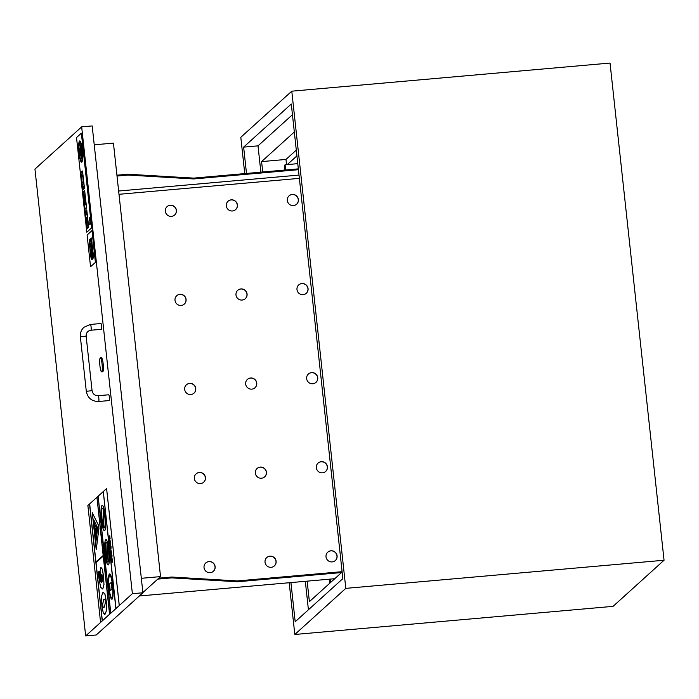 <?xml version="1.0" encoding="UTF-8"?>
<svg xmlns="http://www.w3.org/2000/svg" width="699" height="699" viewBox="0 0 699 699"><rect width="100%" height="100%" fill="white"/><g stroke="black" fill="none" stroke-linecap="round" stroke-linejoin="round"><path stroke-width="1.05" d="M332.278 631.162L298.857 634.115M294.812 634.474L345.795 588.366L664.05 560.24L613.067 606.356L294.812 634.474L289.194 582.73M244.746 173.597L240.806 137.292L291.789 91.176L345.795 588.366M329.771 583.228L329.334 579.191M284.886 170.049L284.388 165.41L285.078 164.781L285.646 169.988M330.094 579.121L330.47 582.599M297.774 163.653L285.078 164.781M286.538 164.649L285.978 159.451L296.297 150.11M262.71 172.015L261.583 161.6L285.978 159.451M342.134 572.044L309.386 601.664L307.158 581.149M287.298 164.58L296.926 155.868M261.583 161.6L294.331 131.98M246.494 173.448L243.628 147.122L291.291 104.011L342.851 578.641L295.188 621.743L290.933 582.582M243.628 147.122L258.01 145.846L292.453 114.697M308.416 609.79L305.323 581.306M260.876 172.172L258.01 145.846M664.05 560.24L610.035 63.059L291.789 91.176M116.925 175.204L127.917 174.226L128.013 175.065L117.013 176.034M127.917 174.226L193.667 178.114L193.754 178.944L128.013 175.065M171.683 577.042L237.424 580.93L237.511 581.76L171.771 577.881L171.683 577.042L158.787 578.178M171.771 577.881L157.756 579.113M193.754 178.944L298.429 169.7M342.099 571.677L237.424 580.93M237.511 581.76L341.558 572.568M193.667 178.114L298.342 168.861M118.647 191.019L299.015 175.082M139.354 595.976L334.769 578.711M141.329 578.3L160.534 576.605L142.876 592.569M94.234 144.807L113.439 143.112L160.534 576.605M101.739 371.789A7.051 1.153 -95 0 0 102.089 364.293A7.051 1.153 -95 0 0 100.368 357.801A7.051 1.153 -95 0 0 99.843 364.93A7.051 1.153 -95 0 0 101.608 371.851A7.051 1.153 -95 0 0 101.739 371.789M100.368 357.801L101.477 357.705A7.051 1.153 85 0 1 103.199 364.196A7.051 1.153 85 0 1 102.849 371.685A7.051 1.153 85 0 1 102.718 371.754L101.608 371.851M100.883 323.541A2.91 0.472 85 0 1 100.936 323.515A2.91 0.472 85 0 1 101.67 326.372A2.91 0.472 85 0 1 101.451 329.308L90.914 330.234C87.69 330.828 86.099 332.785 86.143 336.114L80.359 336.743C80.044 332.995 81.241 329.832 83.941 327.263L90.407 324.45A2.91 0.472 85 0 1 91.132 327.298A2.91 0.472 85 0 1 90.914 330.234M98.148 395.713L108.677 394.778A2.91 0.472 85 0 1 109.394 397.451A2.91 0.472 85 0 1 109.245 400.544A2.91 0.472 85 0 1 109.193 400.571L98.655 401.497A2.91 0.472 -95 0 0 98.716 401.471A2.91 0.472 -95 0 0 98.856 398.386A2.91 0.472 -95 0 0 98.148 395.713C94.793 395.678 92.766 394 92.067 390.671L86.143 336.114M142.902 592.769L96.191 635.015L85.662 635.941L34.95 169.097L81.661 126.86L132.373 593.696L142.902 592.769L92.181 125.925L81.661 126.86M85.662 635.941L132.373 593.696M91.578 248.355L91.455 245.288A5.548 0.9 -95 0 0 90.084 240.028A5.548 0.9 -95 0 0 89.795 246.791L90.11 249.674L91.158 248.722L90.486 244.449L90.258 246.371L90.354 243.042L91.316 248.582M90.512 244.458L91.158 248.722M91.22 248.722L90.11 249.674L90.599 254.523L89.647 245.742A5.146 0.839 85 0 1 89.813 239.792L91.438 238.324L92.967 252.383A5.478 0.891 85 0 1 92.836 258.377L91.919 259.207A5.138 0.839 85 0 1 91.857 259.233A5.138 0.839 85 0 1 90.599 254.523M90.084 240.028L90.145 240.028A5.548 0.9 85 0 1 90.145 240.028A5.548 0.9 85 0 1 91.517 245.279L91.455 245.288M91.517 245.279L91.726 247.769M91.787 247.761L91.63 248.346M90.389 243.051L90.162 245.489M90.223 245.48L90.311 246.319M91.953 259.486L92.871 258.656A5.601 0.909 -95 0 0 93.011 252.348L91.447 238.009L89.778 239.512A5.365 0.874 -95 0 0 89.603 245.777L90.555 254.567A5.443 0.882 -95 0 0 91.884 259.512A5.443 0.882 -95 0 0 91.953 259.486L92.006 259.486A5.443 0.882 85 0 1 91.936 259.504A5.443 0.882 85 0 1 91.91 259.504L91.884 259.512M90.652 254.523A5.138 0.839 -95 0 0 91.884 259.224M93.011 252.348L91.447 238.009M93.063 252.348A5.601 0.909 85 0 1 92.923 258.656L92.871 258.656M92.923 258.656L92.006 259.486M91.447 238.368L89.813 239.792M89.865 239.792A5.146 0.839 -95 0 0 89.629 244.999M90.687 252.164L91.036 256.463M91.735 244.065L91.298 240.01L91.866 243.942M91.429 239.897L91.927 243.942M92.268 251.623L92.521 254.602A3.478 0.568 85 0 1 92.303 258.534A3.478 0.568 85 0 1 92.277 258.534A3.478 0.568 -95 0 0 92.469 254.602L92.233 251.596L92.626 254.462L92.81 251.631A3.547 0.577 -95 0 0 91.91 248.066A3.547 0.577 -95 0 0 91.752 252.592L91.98 255.598L91.22 249.281L90.783 249.683L91.42 255.554A3.478 0.568 -95 0 0 92.251 258.543L92.303 258.534M93.107 254.069L92.626 254.462M91.91 248.066L91.971 248.058A3.547 0.577 85 0 1 91.971 248.058A3.547 0.577 85 0 1 92.862 251.631L93.072 253.519M91.22 249.281L92.006 255.572M95.448 262.361L90.555 266.738L95.448 262.361L91.997 230.626L95.396 262.361M91.945 230.626L87.104 235.004L90.555 266.738M98.734 576.858L100.612 587.256L102.744 589.047L103.941 584.443L103.539 576.5L102.264 569.204L100.857 567.361L100.062 571.52L101.32 582.599L100.272 580.843L99.136 571.415L98.306 572.166L98.734 576.858M101.862 574.246L102.902 579.681L101.879 582.171L101.268 576.107L101.836 574.246M99.136 571.415L100.324 580.843L101.381 582.59M101.731 574.325L101.32 576.107L101.932 582.162M100.909 567.352L102.325 569.204L103.601 576.5L103.941 584.443M103.994 584.434L102.797 589.039M103.4 553.774L103.749 556.981L104.238 555.932L103.4 553.774M103.714 555.495L103.601 554.473L103.714 555.495M103.679 554.648L103.767 555.452M103.513 553.678L104.291 555.932L103.749 556.981M103.487 553.416L103.784 551.756L103.024 550.323L103.373 553.521M103.137 550.218L103.836 551.756L103.539 553.416M103.574 551.826L103.225 551.013L103.574 551.826M103.303 551.196L103.391 551.992M103.924 558.894L104.64 559.82L104.326 556.902L104.413 558.955L103.723 558.108L103.898 558.894M103.775 558.099L104.474 558.947M104.64 559.82L104.326 556.902M101.975 542.013L102.071 542.913L102.753 542.302L102.657 541.463L102.203 541.882L102.369 538.763L101.687 539.375L101.774 540.213L102.22 539.811L101.975 542.013M102.657 541.463L102.805 542.293L102.071 542.913M102.369 538.763L102.264 541.821M102.22 539.855L101.774 540.213M105.645 570.847L105.243 572.14L105.925 571.529L105.427 569.834L105.645 570.847M105.54 569.72L105.925 571.529M105.986 571.52L105.243 572.14M110.992 550.349L110.914 553.608L110.931 550.358L111.595 552.988L110.844 549.484L110.914 553.608M110.844 549.484L111.456 553.119M110.975 546.601L110.311 544.652L110.189 547.535L110.582 549.056L110.398 545.517L110.774 548.986L110.975 546.601L111.045 548.13M110.783 548.077L110.494 545.43L110.783 548.077M110.556 545.43L110.826 547.999M110.451 545.508L110.573 549.012M110.372 544.643L111.027 546.592M111.097 548.121L110.774 548.986M101.635 535.853L102.272 537.907L101.914 534.604L101.233 535.216L101.6 538.606M101.905 535.652L101.879 538.09M101.914 534.604L102.159 538.012M109.105 537.601L109.402 540.056L109.953 537.286L109.621 535.906L109.813 538.754L109.184 535.862L109.105 537.601M109.865 538.754L109.184 535.862M109.498 539.043L109.289 536.727L109.498 539.043M109.551 539.034L109.516 537.374M109.402 540.056L110.119 538.85L109.752 535.792M103.373 548.007L102.945 547.002L102.77 549.318L103.373 548.007L103.504 548.698L102.77 549.318M103.068 546.898L103.426 548.007M109.682 540.764L109.883 544.005L110.171 541.297L110.591 543.708L110.049 540.458L109.874 543.289L109.691 540.799M109.883 544.005L110.189 543.053M110.459 543.839L110.049 540.458M110.215 541.297L110.25 543.053M109.743 540.799L109.699 541.507M109.752 541.498L109.935 543.289M104.369 560.659L104.361 563.368L104.911 562.87L104.369 560.659L104.964 562.87L104.361 563.368M104.64 561.489L104.64 562.66M111.298 553.713L111.141 556.317L111.788 558.186L111.386 553.669M111.691 557.313L111.394 554.587L111.613 557.356M111.456 554.578L111.753 557.313M111.359 553.704L112.006 555.583L111.84 558.186M104.789 566.076L104.972 567.754L104.789 566.076M104.92 565.963L104.972 567.754M111.657 558.92L111.857 562.162L112.146 559.453L112.565 561.874L112.452 560.275L112.015 558.615L111.971 561.673L111.665 558.964M112.076 558.615L112.425 561.996M112.181 559.453L112.163 561.21M112.216 561.21L112.076 562.512M111.718 558.955L111.674 559.663M111.726 559.654L111.901 561.446M102.919 592.551L104.833 593.512L106.292 601.289L106.615 610.113L105.252 614.002L104.535 614.351M103.277 613.067L105.191 614.01L106.563 610.113L106.239 601.297L104.78 593.521L102.858 592.551L101.477 596.474L101.818 605.29L103.277 613.067M104.57 614.351L105.252 614.002M104.361 599.174L103.618 599.567C104.614 598.562 105.226 599.375 105.453 602.005L104.431 606.994C103.356 607.868 102.753 607.064 102.604 604.583L103.618 599.567L104.334 599.174M103.679 599.567L102.657 604.574C102.893 607.169 103.496 607.973 104.483 606.985M103.574 592.193L102.858 592.551M104.431 606.994L103.775 607.379M98.009 496.334L96.995 497.242L109.699 614.159L110.757 613.206L98.087 496.211L110.704 613.206M106.536 488.61L103.312 491.528L116.017 608.445L119.293 605.526L106.597 488.601L119.241 605.526M103.242 556.107L96.034 562.616L102.36 620.799L109.638 614.168L96.943 497.251L103.172 555.504L95.92 562.066L89.516 503.962L102.22 620.878L95.981 562.625L103.234 556.063L109.56 614.246M94.164 522.887L95.562 537.968M111.255 582.389L109.516 583.953L110.25 590.742L111.989 589.17L111.255 582.389L111.989 589.17M112.041 589.161L110.25 590.742M93.413 519.165L95.894 542.04M95.868 542.275L93.343 519.025L97.668 527.876L95.868 542.275M96.34 549.021L98.847 528.61L98.489 525.333L92.216 512.638L98.55 525.325L98.909 528.601L96.287 549.03M92.268 512.629L96.191 549.423M107.559 545.29A9.873 1.608 85 0 1 108.843 555.967A9.873 1.608 85 0 1 107.899 562.153A9.873 1.608 85 0 1 107.026 561.009L107.559 545.29M107.611 545.491L107.026 561.009M107.078 561.009A9.873 1.608 -95 0 0 107.926 562.153M106.51 559.349A9.873 1.608 85 0 1 105.217 548.671A9.873 1.608 85 0 1 106.161 542.485A9.873 1.608 85 0 1 107.043 543.639L106.51 559.349M106.196 542.485A9.873 1.608 -95 0 0 105.269 548.619A9.873 1.608 -95 0 0 106.51 559.148M108.397 564.853A12.696 2.071 -95 0 0 109.018 551.362A12.696 2.071 -95 0 0 105.916 539.68A12.696 2.071 -95 0 0 104.972 552.507A12.696 2.071 -95 0 0 108.153 564.967A12.696 2.071 -95 0 0 108.397 564.853M105.942 539.68A12.696 2.071 85 0 1 105.968 539.672A12.696 2.071 85 0 1 109.079 551.362A12.696 2.071 85 0 1 108.45 564.844A12.696 2.071 85 0 1 108.205 564.958A12.696 2.071 85 0 1 108.179 564.967L108.205 564.958M103.181 491.65L98.14 496.203L110.783 613.128M96.855 497.365L89.655 503.883L95.973 562.022M119.293 605.526L102.22 620.878M103.312 491.528L115.877 608.523L103.26 491.528M110.844 613.128L115.877 608.523M103.906 511.319A9.873 1.608 85 0 1 105.13 521.9A9.873 1.608 85 0 1 104.186 527.92A9.873 1.608 85 0 1 103.234 526.592L103.906 511.319M103.95 511.511L103.234 526.592M103.286 526.583A9.873 1.608 -95 0 0 104.212 527.911M102.727 524.844A9.873 1.608 85 0 1 101.495 514.263A9.873 1.608 85 0 1 102.447 508.252A9.873 1.608 85 0 1 103.391 509.571L102.727 524.844M102.473 508.243A9.873 1.608 -95 0 0 101.547 514.211A9.873 1.608 -95 0 0 102.736 524.643M104.675 530.611A12.696 2.071 -95 0 0 105.304 517.129A12.696 2.071 -95 0 0 102.194 505.438A12.696 2.071 -95 0 0 101.25 518.265A12.696 2.071 -95 0 0 104.431 530.724A12.696 2.071 -95 0 0 104.675 530.611M102.22 505.438A12.696 2.071 85 0 1 102.255 505.429A12.696 2.071 85 0 1 105.357 517.12A12.696 2.071 85 0 1 104.728 530.602A12.696 2.071 85 0 1 104.483 530.724A12.696 2.071 85 0 1 104.457 530.724M111.962 597.697A11.28 1.844 85 0 1 111.744 597.802A11.28 1.844 85 0 1 108.922 586.723A11.28 1.844 85 0 1 109.76 575.321A11.28 1.844 85 0 1 112.522 585.71A11.28 1.844 85 0 1 111.962 597.697M109.787 575.321A11.28 1.844 -95 0 0 108.974 586.723A11.28 1.844 -95 0 0 111.77 597.802M112.111 599.087A12.696 2.071 -95 0 0 112.74 585.605A12.696 2.071 -95 0 0 109.638 573.923A12.696 2.071 -95 0 0 108.695 586.741A12.696 2.071 -95 0 0 111.866 599.209A12.696 2.071 -95 0 0 112.111 599.087M109.691 573.914L109.638 573.923A12.696 2.071 85 0 1 109.691 573.914A12.696 2.071 85 0 1 112.801 585.605A12.696 2.071 85 0 1 112.172 599.087A12.696 2.071 85 0 1 111.927 599.2A12.696 2.071 85 0 1 111.901 599.2L111.927 599.2M95.309 528.252L95.946 534.097L96.916 529.597L96.104 529.292L96.471 527.605L95.614 525.805L95.055 525.919L94.942 528.54M96.471 527.605L95.614 525.805M96.523 527.605L96.104 529.292M96.165 529.283L96.916 529.597M96.969 529.589L96.611 530.987M96.672 530.987L96.34 533.503M96.392 533.503L95.946 534.097M89.516 504.005L87.873 505.491L100.577 622.407M81.477 157.109L80.499 145.366L81.748 156.864M80.499 145.366L81.809 156.856M86.659 211.657L86.659 214.541M83.295 188.267L83.994 187.629L83.845 186.266L83.146 186.904L83.295 188.267L83.994 187.629M83.845 186.266L84.055 187.629M82.526 170.984L80.787 172.557L82.692 190.093L84.43 188.52L82.526 170.984L84.492 188.512L82.692 190.093M82.508 171.613L84.291 188.04L82.718 189.464L80.935 173.037L82.508 171.613M82.508 171.657L80.935 173.037M80.988 173.029L82.77 189.412M89.909 220.185L89.437 217.8L89.315 220.718L89.507 218.569L90.022 220.08M89.437 217.8L90.075 220.08M89.533 218.577L89.315 220.718M86.755 209.84L85.016 211.421L86.921 228.957L88.659 227.385L86.755 209.84L88.712 227.376L86.921 228.957M86.728 210.478L88.511 226.904L86.938 228.32L85.156 211.893L86.728 210.478M86.728 210.521L85.156 211.893M85.217 211.893L86.991 228.276M89.988 223.916L89.961 222.5L90.451 224.038L89.856 221.635L89.743 224.676L89.848 222.605L90.11 223.811M89.909 221.635L90.337 224.143M90.031 222.579L90.162 223.802M89.865 222.771L89.865 224.571M82.683 175.624L81.46 176.733L82.124 182.78L83.338 181.679L82.683 175.624L83.399 181.67L82.124 182.78M84.806 209.525L86.545 207.953L84.64 190.416L82.901 191.989L84.806 209.525L86.545 207.953M86.396 207.472L84.832 208.887L83.05 192.47L84.614 191.045L86.396 207.472M84.623 191.089L83.102 192.461L84.885 208.844M84.64 190.416L86.597 207.944M83.627 194.811L84.623 205.2M85.042 204.824L84.203 194.296L85.322 204.58M84.203 194.296L85.374 204.571M84.824 193.737L85.531 204.388L84.824 193.737L85.994 204.012L85.531 204.388M81.783 162.081A10.66 1.739 -95 0 0 82.316 150.748A10.66 1.739 -95 0 0 79.703 140.936A10.66 1.739 -95 0 0 78.908 151.709A10.66 1.739 -95 0 0 81.582 162.177A10.66 1.739 -95 0 0 81.783 162.081M81.661 160.962A9.533 1.555 85 0 1 81.486 161.05A9.533 1.555 85 0 1 79.092 151.692A9.533 1.555 85 0 1 79.8 142.054A9.533 1.555 85 0 1 82.133 150.835A9.533 1.555 85 0 1 81.661 160.962M79.835 142.054A9.533 1.555 -95 0 0 79.153 151.683A9.533 1.555 -95 0 0 81.512 161.05M79.73 140.927A10.66 1.739 85 0 1 79.756 140.927A10.66 1.739 85 0 1 82.368 150.748A10.66 1.739 85 0 1 81.844 162.072A10.66 1.739 85 0 1 81.634 162.168A10.66 1.739 85 0 1 81.608 162.168M86.825 217.52L86.746 220.019M80.018 155.082L79.433 149.682L80.158 154.951M79.572 149.56L80.21 154.951M86.23 212.042L86.239 214.925M85.802 215.318L85.514 212.679L86.082 215.065M85.794 212.426L86.134 215.056M87.279 217.109L87.532 222.832M87.017 226.476L86.388 217.905L87.296 226.231M86.388 217.905L87.349 226.223M79.852 148.013L80.551 155.894M81.713 154.907L80.857 147.043L81.94 154.689M81.093 146.834L82.001 154.689M81.381 159.049L79.904 144.064L81.521 158.918M79.904 144.064L81.573 158.909M91.7 227.839L86.807 232.217L91.7 227.839L81.364 133.194L91.639 227.848M81.364 133.194L76.523 137.572L86.807 232.217M296.577 204.248A5.644 5.522 47.9 0 0 292.138 194.549A5.644 5.522 47.9 0 0 289.01 195.886M293.449 205.585A5.644 5.522 -132.1 0 1 289.063 195.834A5.644 5.522 -132.1 0 1 296.944 196.314A5.644 5.522 -132.1 0 1 293.449 205.585M235.589 209.639A5.644 5.522 47.9 0 0 231.142 199.931A5.644 5.522 47.9 0 0 228.023 201.268M232.461 210.976A5.644 5.522 -132.1 0 1 228.075 201.225A5.644 5.522 -132.1 0 1 235.956 201.705A5.644 5.522 -132.1 0 1 232.461 210.976M306.249 293.327A5.644 5.522 47.9 0 0 301.811 283.628A5.644 5.522 47.9 0 0 298.683 284.965M303.13 294.663A5.644 5.522 -132.1 0 1 298.735 284.912A5.644 5.522 -132.1 0 1 306.616 285.393A5.644 5.522 -132.1 0 1 303.13 294.663M245.262 298.718A5.644 5.522 47.9 0 0 240.823 289.019A5.644 5.522 47.9 0 0 237.695 290.356M242.142 300.054A5.644 5.522 -132.1 0 1 237.747 290.303A5.644 5.522 -132.1 0 1 245.629 290.784A5.644 5.522 -132.1 0 1 242.142 300.054M335.284 560.572A5.644 5.522 47.9 0 0 330.845 550.873A5.644 5.522 47.9 0 0 327.717 552.21M332.156 561.909A5.644 5.522 -132.1 0 1 327.77 552.158A5.644 5.522 -132.1 0 1 335.651 552.638A5.644 5.522 -132.1 0 1 332.156 561.909M274.296 565.963A5.644 5.522 47.9 0 0 269.858 556.255A5.644 5.522 47.9 0 0 266.73 557.592M271.168 567.3A5.644 5.522 -132.1 0 1 266.782 557.549A5.644 5.522 -132.1 0 1 274.663 558.029A5.644 5.522 -132.1 0 1 271.168 567.3M325.612 471.493A5.644 5.522 47.9 0 0 321.164 461.786A5.644 5.522 47.9 0 0 318.036 463.122M322.484 472.83A5.644 5.522 -132.1 0 1 318.089 463.079A5.644 5.522 -132.1 0 1 325.979 463.559A5.644 5.522 -132.1 0 1 322.484 472.83M264.615 476.884A5.644 5.522 47.9 0 0 260.177 467.177A5.644 5.522 47.9 0 0 257.049 468.513M261.496 478.221A5.644 5.522 -132.1 0 1 257.101 468.47A5.644 5.522 -132.1 0 1 264.982 468.942A5.644 5.522 -132.1 0 1 261.496 478.221M315.931 382.414A5.644 5.522 47.9 0 0 311.492 372.707A5.644 5.522 47.9 0 0 308.364 374.044M312.803 383.751A5.644 5.522 -132.1 0 1 308.416 374A5.644 5.522 -132.1 0 1 316.298 374.472A5.644 5.522 -132.1 0 1 312.803 383.751M254.943 387.805A5.644 5.522 47.9 0 0 250.504 378.098A5.644 5.522 47.9 0 0 247.376 379.435M251.815 389.133A5.644 5.522 -132.1 0 1 247.429 379.382A5.644 5.522 -132.1 0 1 255.31 379.863A5.644 5.522 -132.1 0 1 251.815 389.133M193.955 393.188A5.644 5.522 47.9 0 0 189.508 383.489A5.644 5.522 47.9 0 0 186.388 384.826M190.827 394.524A5.644 5.522 -132.1 0 1 186.441 384.773A5.644 5.522 -132.1 0 1 194.322 385.254A5.644 5.522 -132.1 0 1 190.827 394.524M203.627 482.275A5.644 5.522 47.9 0 0 199.189 472.568A5.644 5.522 47.9 0 0 196.061 473.905M200.508 483.603A5.644 5.522 -132.1 0 1 196.113 473.852A5.644 5.522 -132.1 0 1 203.994 474.333A5.644 5.522 -132.1 0 1 200.508 483.603M213.309 571.354A5.644 5.522 47.9 0 0 208.87 561.646A5.644 5.522 47.9 0 0 205.742 562.983M210.181 572.691A5.644 5.522 -132.1 0 1 205.794 562.94A5.644 5.522 -132.1 0 1 213.676 563.411A5.644 5.522 -132.1 0 1 210.181 572.691M184.274 304.109A5.644 5.522 47.9 0 0 179.835 294.401A5.644 5.522 47.9 0 0 176.707 295.738M181.146 305.446A5.644 5.522 -132.1 0 1 176.76 295.694A5.644 5.522 -132.1 0 1 184.641 296.175A5.644 5.522 -132.1 0 1 181.146 305.446M174.601 215.03A5.644 5.522 47.9 0 0 170.154 205.323A5.644 5.522 47.9 0 0 167.035 206.659M171.473 216.367A5.644 5.522 -132.1 0 1 167.087 206.616A5.644 5.522 -132.1 0 1 174.968 207.087A5.644 5.522 -132.1 0 1 171.473 216.367M299.373 178.359L118.996 194.305M90.346 324.476A2.91 0.472 85 0 1 90.407 324.45L100.936 323.515M80.359 336.743L86.292 391.3L92.067 390.671M86.292 391.3C87.681 398.037 91.805 401.436 98.655 401.497"/></g></svg>
